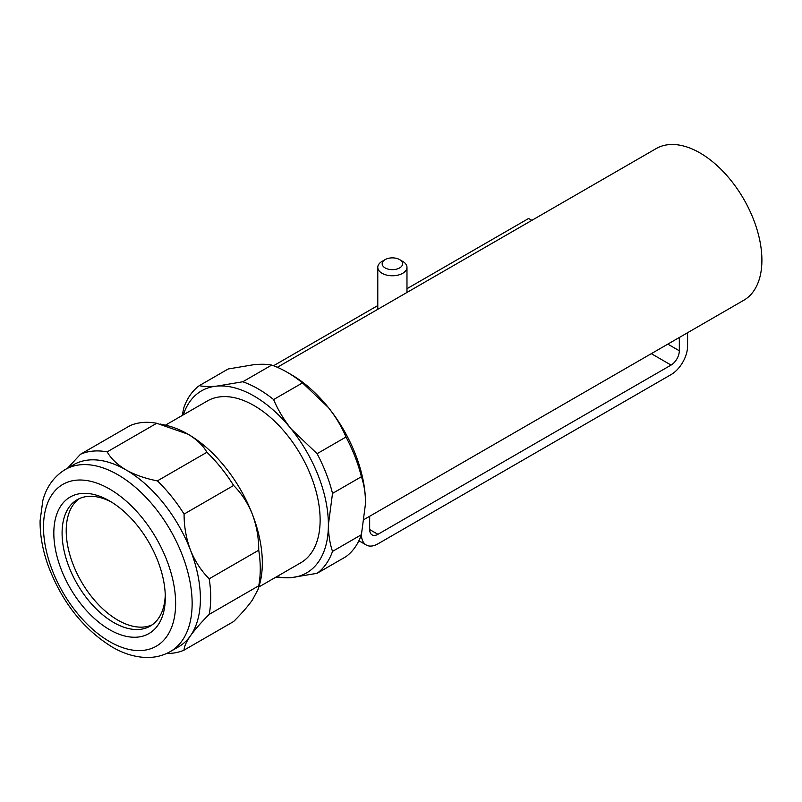 <?xml version="1.0" encoding="UTF-8"?>
<svg xmlns="http://www.w3.org/2000/svg" width="802" height="802" viewBox="0 0 802 802"><rect width="100%" height="100%" fill="white"/><g stroke="black" fill="none" stroke-linecap="round" stroke-linejoin="round"><path stroke-width="1.2" d="M361.421 534.693A23.358 13.484 120 0 0 366.253 545.009A23.358 13.484 120 0 0 377.932 543.846L671.073 374.604A23.358 13.484 120 0 0 687.585 346.003L687.585 332.72M369.672 516.257L369.672 529.551A11.679 6.747 120 0 0 372.088 534.894A11.679 6.747 120 0 0 377.932 534.312L671.073 365.07A11.679 6.747 120 0 0 679.324 350.775L679.324 337.482M531.876 220.35L528.628 218.475L406.975 288.71M377.782 305.562L273.532 365.752M364.369 519.325L743.765 300.279A87.578 50.566 -120 0 0 761.9 260.189A87.578 50.566 -120 0 0 723.665 172.049A87.578 50.566 -120 0 0 656.176 148.581L277.352 367.296M182.174 415.506L183.879 407.586A110.937 64.05 60 0 1 199.287 385.662L228.189 368.98L254.074 364.649C261.442 364.028 267.307 364.168 271.688 365.09A110.937 64.05 60 0 1 287.096 372.218L291.226 374.604A105.102 60.681 60 0 1 328.389 407.556A105.102 60.681 60 0 1 365.542 503.325C365.481 493.451 364.098 484.578 361.411 476.709L332.519 493.4L328.389 524.779C328.449 534.653 329.833 543.525 332.519 551.395A110.937 64.05 60 0 1 317.101 573.32L291.226 577.64L275.297 577.49M361.411 476.709A110.937 64.05 60 0 0 346.003 437C341.632 426.654 335.757 416.839 328.389 407.556L302.504 382.885L273.602 399.566C277.983 409.912 283.858 419.727 291.226 429.01L317.101 453.681A110.937 64.05 60 0 1 332.519 493.4M317.101 573.32L346.003 556.628A110.937 64.05 60 0 0 361.411 534.713L365.542 503.325M287.096 372.218A110.937 64.05 60 0 1 302.504 382.885M346.003 437L317.101 453.681M361.411 534.713L332.519 551.395M199.287 385.662C203.668 386.584 209.543 386.724 216.911 386.103L242.785 381.772A110.937 64.05 60 0 1 273.602 399.566M271.688 365.09L242.785 381.772M183.287 414.865A105.102 60.681 60 0 1 216.911 386.103A105.102 60.681 60 0 1 291.226 429.01A105.102 60.681 60 0 1 328.389 524.779A105.102 60.681 60 0 1 291.226 577.64A105.102 60.681 60 0 1 276.71 576.678M258.805 587.014L300.78 562.773A93.423 53.934 -120 0 0 320.128 520.007A93.423 53.934 -120 0 0 279.347 425.992A93.423 53.934 -120 0 0 207.357 400.97L165.382 425.2M79.328 498.623A72.982 42.135 -120 0 0 81.333 581.6A72.982 42.135 -120 0 0 152.19 624.828A72.982 42.135 -120 0 1 117.824 620.126A72.982 42.135 -120 0 1 70.716 557.691A72.982 42.135 -120 0 1 79.328 498.623M209.192 614.392C201.272 622.312 195.016 629.46 190.435 635.836C186.184 642.021 184.069 646.783 184.079 650.121L233.623 621.52C241.542 613.6 247.788 606.452 252.369 600.076L258.043 589.48L258.735 585.791L209.192 614.392A110.937 64.05 -120 0 0 209.192 578.803L258.735 550.202C258.745 537.711 256.62 525.731 252.369 514.262C247.788 502.974 241.542 493.38 233.623 485.471L184.079 514.082C184.069 526.563 186.184 538.543 190.435 550.022C195.016 561.3 201.272 570.904 209.192 578.803M258.735 585.791A110.937 64.05 -120 0 0 258.735 550.202M184.079 514.082A110.937 64.05 -120 0 0 157.382 480.879L206.926 452.268C202.986 445.411 196.68 439.386 188.009 434.193L156.701 423.276L107.157 451.877C111.107 458.734 117.413 464.759 126.084 469.952C135.077 474.954 145.513 478.593 157.382 480.879M233.623 485.471A110.937 64.05 -120 0 0 206.926 452.268M107.157 451.877A110.937 64.05 -120 0 0 80.471 454.263L130.014 425.661A110.937 64.05 -120 0 1 156.701 423.276M67.579 468.188L80.471 454.263M166.666 653.46A110.937 64.05 -120 0 0 184.079 650.121M258.043 589.48L259.126 585.981A105.102 60.681 -120 0 0 252.369 514.262A105.102 60.681 -120 0 0 188.009 434.193A105.102 60.681 -120 0 0 166.435 425.441L160.45 424.078M170.375 651.555L178.625 646.783A105.102 60.681 -120 0 0 190.435 635.836A105.102 60.681 -120 0 0 200.4 598.673A105.102 60.681 -120 0 0 190.435 550.022A105.102 60.681 -120 0 0 126.084 469.952A105.102 60.681 -120 0 0 73.533 464.749L65.273 469.511C50.867 478.373 45.153 491.496 42.827 500.568L40.1 520.688C39.92 534.683 42.476 549.29 47.759 564.528C61.574 601.731 83.248 629.359 112.791 647.394C124.681 654.161 136.47 657.52 148.159 657.49C156.21 657.379 163.618 655.394 170.375 651.555A105.102 60.681 -120 0 0 192.139 603.445A105.102 60.681 -120 0 0 146.265 497.671A105.102 60.681 -120 0 0 65.273 469.511M109.563 629.66A78.827 45.513 -120 0 0 165.302 597.48A78.827 45.513 -120 0 0 109.563 500.939A78.827 45.513 -120 0 0 53.824 533.119A78.827 45.513 -120 0 0 109.563 629.66M111.668 502.202A72.982 42.135 -120 0 0 77.203 499.706A72.982 42.135 -120 0 0 66.015 558.192A72.982 42.135 -120 0 0 113.694 622.512A72.982 42.135 -120 0 0 150.185 626.121A72.982 42.135 -120 0 0 165.262 595.024M399.607 259.597L402.704 261.382A14.596 8.431 180 0 1 406.975 267.337A14.596 8.431 180 0 1 397.962 275.126A14.596 8.431 180 0 1 382.063 273.302A14.596 8.431 180 0 1 377.782 267.337A14.596 8.431 180 0 1 382.063 261.382L385.16 259.597A10.215 5.895 180 0 1 399.607 259.597A10.215 5.895 180 0 1 399.607 267.938A10.215 5.895 180 0 1 385.16 267.938A10.215 5.895 180 0 1 385.16 259.597M369.672 529.551L377.932 534.312M671.073 365.07L651.304 353.662M679.324 350.775L667.815 344.128M175.628 603.445A93.423 53.934 -120 0 0 76.531 480.167A93.423 53.934 -120 0 0 76.531 612.287A93.423 53.934 -120 0 0 175.628 603.445M366.253 545.009L358.895 540.759M377.782 267.337L377.782 309.311M406.975 267.337L406.975 292.459"/></g></svg>
